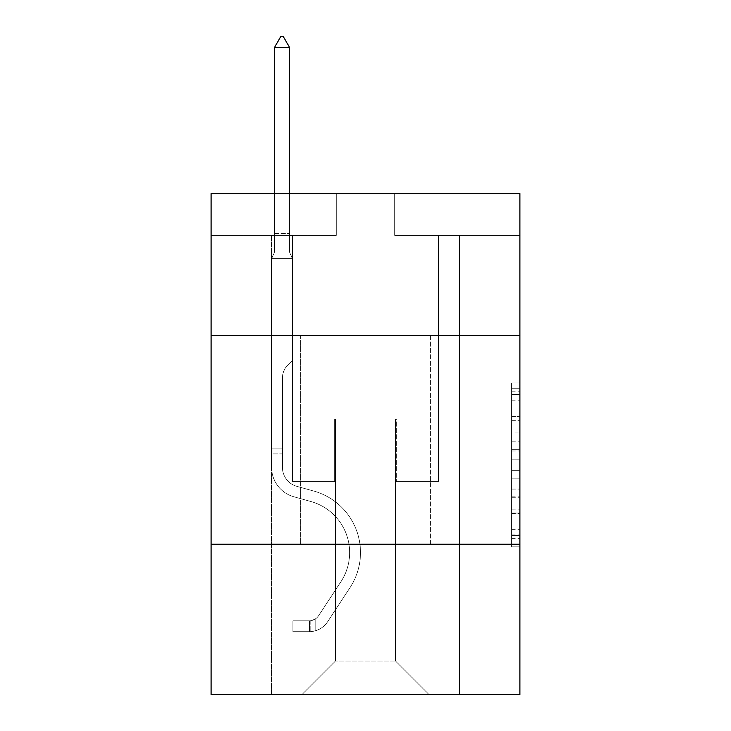 <?xml version="1.0" encoding="UTF-8"?>
<svg xmlns="http://www.w3.org/2000/svg" width="731" height="731" viewBox="0 0 731 731"><rect width="100%" height="100%" fill="white"/><g stroke="black" fill="none" stroke-linecap="round" stroke-linejoin="round"><path stroke-width="0.55" stroke-dasharray="3.65 2.74" d="M511.572 432.962L511.572 459.178L519.915 459.178L519.915 538.646L519.915 391.176L519.915 459.178L511.572 459.178L511.572 388.718L511.572 546.843L511.572 382.98L511.572 535.375L519.915 535.375L511.572 535.375L519.915 535.375L511.572 535.375L511.572 509.151L511.572 546.843L519.915 546.843L519.915 382.98L519.915 534.964L519.915 470.645L511.572 470.645L519.915 470.645L519.915 509.151L519.915 394.448L511.572 394.448L519.915 394.448L519.915 546.843L519.915 391.176L519.915 546.843L511.572 546.843L511.572 382.98L519.915 382.98L519.915 391.176L519.915 382.98L519.915 391.176L519.915 382.98L519.915 388.718L519.915 382.98L511.572 382.98L511.572 394.448L519.915 394.448L511.572 394.448L511.572 432.962L519.915 432.962M430.605 335.538L430.605 544.202L300.395 544.202L430.605 544.202L300.395 544.202L430.605 544.202L430.605 335.538L300.395 335.538L300.395 544.202L300.395 335.538L430.605 335.538M519.915 449.346L519.915 441.149L519.915 449.346L511.572 449.346L511.572 416.368L511.572 513.454L511.572 489.085L519.915 489.085L511.572 489.085L511.572 546.843L519.915 546.843L511.572 546.843L519.915 546.843L511.572 546.843L511.572 382.98L519.915 382.98L511.572 382.98L519.915 382.98L511.572 382.98L511.572 449.346L519.915 449.346M519.915 544.202L519.915 694.45L211.085 694.45L211.085 544.202L519.915 544.202L519.915 193.642L394.713 193.642L519.915 193.642L519.915 235.373L519.915 193.642L211.085 193.642L336.287 193.642L211.085 193.642L211.085 235.373L336.287 235.373L211.085 235.373L211.085 193.642L211.085 335.538L519.915 335.538L211.085 335.538L211.085 544.202L519.915 544.202L211.085 544.202M271.594 694.45L459.406 694.45L459.406 235.373L438.536 235.373L459.406 235.373L438.536 235.373L459.406 235.373L438.536 235.373L459.406 235.373L438.536 235.373L459.406 235.373L438.536 235.373L459.406 235.373L438.536 235.373L459.406 235.373L459.406 694.45L459.406 235.373L459.406 694.45L459.406 235.373L459.406 694.45L459.406 235.373L459.406 694.45L459.406 235.373L459.406 694.45L459.406 235.373L459.406 694.45L271.594 694.45L302.067 694.45L271.594 694.45L302.067 694.45L271.594 694.45L302.067 694.45L271.594 694.45L302.067 694.45L271.594 694.45L302.067 694.45L271.594 694.45L271.594 235.373L292.464 235.373L271.594 235.373L292.464 235.373L271.594 235.373L292.464 235.373L271.594 235.373L292.464 235.373L271.594 235.373L292.464 235.373L271.594 235.373L292.464 235.373L271.594 235.373L271.594 694.45M519.915 235.373L394.713 235.373L519.915 235.373M335.447 661.062L335.447 419L335.447 661.062L335.447 419L395.553 419L395.553 661.062L335.447 661.062L302.067 694.45L335.447 661.062L335.447 419L335.447 661.062L335.447 419L334.615 419L334.615 481.601L292.464 481.601L292.464 235.373L292.464 481.601L292.464 235.373L292.464 481.601L292.464 235.373L292.464 481.601L292.464 235.373L292.464 481.601L292.464 235.373L292.464 481.601L292.464 235.373L292.464 481.601L334.615 481.601L292.464 481.601L334.615 481.601L292.464 481.601L334.615 481.601L292.464 481.601L334.615 481.601L292.464 481.601L334.615 481.601L292.464 481.601L334.615 481.601L334.615 419L334.615 481.601L334.615 419L334.615 481.601L334.615 419L334.615 481.601L334.615 419L334.615 481.601L334.615 419L334.615 481.601L334.615 419L335.447 419L334.615 419L335.447 419L334.615 419L335.447 419L334.615 419L335.447 419L334.615 419L335.447 419L334.615 419L335.447 419L335.447 661.062L302.067 694.45L335.447 661.062L335.447 419L335.447 661.062L302.067 694.45L335.447 661.062L335.447 419L335.447 661.062L302.067 694.45L335.447 661.062L335.447 419L335.447 661.062L302.067 694.45L335.447 661.062L302.067 694.45L335.447 661.062L395.553 661.062L395.553 419L395.553 661.062L428.933 694.45L395.553 661.062L395.553 419L395.553 661.062L428.933 694.45L395.553 661.062L395.553 419L395.553 661.062L428.933 694.45L395.553 661.062L395.553 419L395.553 661.062L428.933 694.45L395.553 661.062L395.553 419L395.553 661.062L428.933 694.45L395.553 661.062L395.553 419L395.553 661.062L428.933 694.45L395.553 661.062L395.553 419L335.447 419L335.447 661.062L302.067 694.45L335.447 661.062M396.385 419L395.553 419L396.385 419L395.553 419L396.385 419L395.553 419L396.385 419L395.553 419L396.385 419L395.553 419L396.385 419L395.553 419L396.385 419L396.385 481.601L396.385 419M428.933 694.45L395.553 661.062L428.933 694.45M394.713 235.373L394.713 193.642L394.713 235.373M336.287 235.373L336.287 193.642L336.287 235.373M438.536 235.373L438.536 481.601L396.385 481.601L438.536 481.601L396.385 481.601L438.536 481.601L396.385 481.601L438.536 481.601L396.385 481.601L438.536 481.601L396.385 481.601L438.536 481.601L396.385 481.601L438.536 481.601L438.536 235.373M519.915 335.538L211.085 335.538M511.572 459.178L519.915 459.178L511.572 459.178M511.572 388.718L511.572 382.98L511.572 388.718L519.915 388.718L511.572 388.718M511.572 513.043L511.572 478.842L511.572 513.043L519.915 513.043L511.572 513.043M511.572 478.842L511.572 470.645L519.915 470.645L511.572 470.645L511.572 478.842L519.915 478.842L511.572 478.842M511.572 416.368L511.572 394.448L511.572 416.368L519.915 416.368L511.572 416.368M511.572 382.98L519.915 382.98L511.572 382.98L511.572 391.176L511.572 382.98L519.915 382.98M511.572 546.843L519.915 546.843L511.572 546.843L511.572 538.646L511.572 546.843M271.594 453.896L271.594 258.573L292.464 258.573L292.464 360.41L287.758 365.116A18.138 18.138 0 0 0 282.449 377.936A18.138 18.138 0 0 1 287.758 365.116L292.464 360.41L292.464 258.573L289.54 252.232L289.54 233.564L289.54 252.232L292.464 258.573L292.464 360.41L287.758 365.116A18.138 18.138 0 0 0 282.449 377.936A18.138 18.138 0 0 1 287.758 365.116L292.464 360.41L292.464 258.573L289.54 252.232L289.54 231.033L289.54 252.232L292.464 258.573L292.464 360.41L287.758 365.116A18.138 18.138 0 0 0 282.449 377.936A18.138 18.138 0 0 1 287.758 365.116L292.464 360.41L292.464 258.573L289.54 252.232L289.54 47.405L289.54 252.232L292.464 258.573L292.464 360.41L287.758 365.116A18.138 18.138 0 0 0 282.449 377.936A18.138 18.138 0 0 1 287.758 365.116L292.464 360.41L292.464 258.573L289.54 252.232L289.54 47.405L274.518 47.405L274.518 252.232L271.594 258.573L292.464 258.573L292.464 360.41L287.758 365.116A18.138 18.138 0 0 0 282.449 377.936A18.138 18.138 0 0 1 287.758 365.116L292.464 360.41L292.464 258.573L289.54 252.232L292.464 258.573L292.464 360.41L287.758 365.116A18.138 18.138 0 0 0 282.449 377.936A18.138 18.138 0 0 1 287.758 365.116L292.464 360.41L292.464 258.573L289.54 252.232L289.54 233.564L289.54 252.232L292.464 258.573L271.594 258.573L274.518 252.232L274.518 47.405L289.54 47.405L283.281 36.55L280.777 36.55L283.281 36.55L280.777 36.55L274.518 47.405L274.518 252.232L271.594 258.573L292.464 258.573L271.594 258.573L274.518 252.232L274.518 47.405L289.54 47.405L283.281 36.55L280.777 36.55L274.518 47.405L274.518 252.232L271.594 258.573L292.464 258.573L271.594 258.573L274.518 252.232L274.518 47.405L289.54 47.405L289.54 233.564L289.54 47.405L274.518 47.405L274.518 252.232L271.594 258.573L292.464 258.573L271.594 258.573L274.518 252.232L274.518 47.405L289.54 47.405L283.281 36.55L280.777 36.55L283.281 36.55L280.777 36.55L274.518 47.405L274.518 252.232L271.594 258.573L292.464 258.573L271.594 258.573L274.518 252.232L274.518 47.405L289.54 47.405L283.281 36.55L280.777 36.55L274.518 47.405L289.54 47.405L289.54 252.232L289.54 47.405L274.518 47.405L280.777 36.55L283.281 36.55L289.54 47.405L283.281 36.55L280.777 36.55L274.518 47.405L289.54 47.405L289.54 252.232L292.464 258.573L271.594 258.573L274.518 252.232L271.594 258.573L271.594 467.429A30.464 30.464 0 0 0 293.88 496.769A30.464 30.464 0 0 1 271.594 467.429L271.594 258.573L271.594 467.429A30.464 30.464 0 0 0 293.88 496.769A30.464 30.464 0 0 1 271.594 467.429L271.594 258.573L271.594 467.429A30.464 30.464 0 0 0 293.88 496.769A30.464 30.464 0 0 1 271.594 467.429L271.594 258.573L271.594 467.429A30.464 30.464 0 0 0 293.88 496.769L310.867 501.512L293.88 496.769A30.464 30.464 0 0 1 271.594 467.429L271.594 258.573L271.594 467.429A30.464 30.464 0 0 0 293.88 496.769A30.464 30.464 0 0 1 271.594 467.429L271.594 258.573L271.594 467.429L271.594 453.896L282.449 453.896L282.449 448.889L271.594 448.889L282.449 448.889L282.449 467.429L282.449 377.936L282.449 467.429A19.618 19.618 0 0 0 296.795 486.325A19.618 19.618 0 0 1 282.449 467.429L282.449 377.936L282.449 467.429L282.449 448.889L271.594 448.889L282.449 448.889L282.449 467.429A19.618 19.618 0 0 0 296.795 486.325A19.618 19.618 0 0 1 282.449 467.429L282.449 377.936L282.449 467.429A19.618 19.618 0 0 0 296.795 486.325A19.618 19.618 0 0 1 282.449 467.429L282.449 377.936L282.449 467.429L282.449 448.889L271.594 448.889L282.449 448.889L282.449 467.429A19.618 19.618 0 0 0 296.795 486.325L313.782 491.058L296.795 486.325A19.618 19.618 0 0 1 282.449 467.429L282.449 377.936L282.449 467.429A19.618 19.618 0 0 0 296.795 486.325A19.618 19.618 0 0 1 282.449 467.429L282.449 377.936L282.449 467.429L282.449 453.896L271.594 453.896M309.579 631.675A22.122 22.122 0 0 0 327.652 621.697L350.03 587.587A63.853 63.853 0 0 0 313.782 491.058L296.795 486.325A19.618 19.618 0 0 1 282.449 467.429A19.618 19.618 0 0 0 296.795 486.325L313.782 491.058L296.795 486.325A19.618 19.618 0 0 1 282.449 467.429A19.618 19.618 0 0 0 296.795 486.325A19.618 19.618 0 0 1 282.449 467.429A19.618 19.618 0 0 0 296.795 486.325L313.782 491.058A63.853 63.853 0 0 1 350.03 587.587A63.853 63.853 0 0 0 313.782 491.058L296.795 486.325A19.618 19.618 0 0 1 282.449 467.429A19.618 19.618 0 0 0 296.795 486.325L313.782 491.058L296.795 486.325A19.618 19.618 0 0 1 282.449 467.429A19.618 19.618 0 0 0 296.795 486.325A19.618 19.618 0 0 1 282.449 467.429A19.618 19.618 0 0 0 296.795 486.325L313.782 491.058L296.795 486.325A19.618 19.618 0 0 1 282.449 467.429A19.618 19.618 0 0 0 296.795 486.325L313.782 491.058A63.853 63.853 0 0 1 350.03 587.587A63.853 63.853 0 0 0 313.782 491.058L296.795 486.325L313.782 491.058A63.853 63.853 0 0 1 350.03 587.587L327.652 621.697L350.03 587.587A63.853 63.853 0 0 0 313.782 491.058L296.795 486.325L313.782 491.058A63.853 63.853 0 0 1 350.03 587.587A63.853 63.853 0 0 0 313.782 491.058L296.795 486.325L313.782 491.058A63.853 63.853 0 0 1 350.03 587.587A63.853 63.853 0 0 0 313.782 491.058L296.795 486.325L313.782 491.058A63.853 63.853 0 0 1 350.03 587.587L327.652 621.697L350.03 587.587A63.853 63.853 0 0 0 313.782 491.058A63.853 63.853 0 0 1 350.03 587.587A63.853 63.853 0 0 0 313.782 491.058A63.853 63.853 0 0 1 350.03 587.587L327.652 621.697A22.122 22.122 0 0 1 315.838 630.652A22.122 22.122 0 0 0 327.652 621.697L350.03 587.587A63.853 63.853 0 0 0 313.782 491.058A63.853 63.853 0 0 1 350.03 587.587L327.652 621.697L350.03 587.587A63.853 63.853 0 0 0 313.782 491.058A63.853 63.853 0 0 1 350.03 587.587A63.853 63.853 0 0 0 313.782 491.058A63.853 63.853 0 0 1 350.03 587.587L327.652 621.697L350.03 587.587A63.853 63.853 0 0 0 313.782 491.058A63.853 63.853 0 0 1 350.03 587.587L327.652 621.697A22.122 22.122 0 0 1 315.838 630.652C309.405 632.013 309.405 632.013 315.838 630.652C309.405 632.013 309.405 632.013 315.838 630.652A22.122 22.122 0 0 0 327.652 621.697L350.03 587.587L327.652 621.697A22.122 22.122 0 0 1 315.838 630.652C309.405 632.013 309.405 632.013 315.838 630.652C309.405 632.013 309.405 632.013 315.838 630.652A22.122 22.122 0 0 0 327.652 621.697L350.03 587.587L327.652 621.697A22.122 22.122 0 0 1 315.838 630.652C309.405 632.013 309.405 632.013 315.838 630.652C309.405 632.013 309.405 632.013 315.838 630.652A22.122 22.122 0 0 0 327.652 621.697L350.03 587.587L327.652 621.697A22.122 22.122 0 0 1 315.838 630.652C309.405 632.013 309.405 632.013 315.838 630.652C309.405 632.013 309.405 632.013 315.838 630.652A22.122 22.122 0 0 0 327.652 621.697L350.03 587.587L327.652 621.697A22.122 22.122 0 0 1 315.838 630.652C309.405 632.013 309.405 632.013 315.838 630.652C309.405 632.013 309.405 632.013 315.838 630.652A22.122 22.122 0 0 0 327.652 621.697A22.122 22.122 0 0 1 309.579 631.675L309.579 620.82A11.267 11.267 0 0 0 318.579 615.74L340.957 581.638A53.007 53.007 0 0 0 310.867 501.512L293.88 496.769A30.464 30.464 0 0 1 271.594 467.429A30.464 30.464 0 0 0 293.88 496.769L310.867 501.512A53.007 53.007 0 0 1 340.957 581.638A53.007 53.007 0 0 0 310.867 501.512L293.88 496.769A30.464 30.464 0 0 1 271.594 467.429A30.464 30.464 0 0 0 293.88 496.769A30.464 30.464 0 0 1 271.594 467.429A30.464 30.464 0 0 0 293.88 496.769L310.867 501.512L293.88 496.769A30.464 30.464 0 0 1 271.594 467.429A30.464 30.464 0 0 0 293.88 496.769L310.867 501.512L293.88 496.769A30.464 30.464 0 0 1 271.594 467.429A30.464 30.464 0 0 0 293.88 496.769A30.464 30.464 0 0 1 271.594 467.429A30.464 30.464 0 0 0 293.88 496.769L310.867 501.512A53.007 53.007 0 0 1 340.957 581.638A53.007 53.007 0 0 0 310.867 501.512L293.88 496.769A30.464 30.464 0 0 1 271.594 467.429A30.464 30.464 0 0 0 293.88 496.769L310.867 501.512A53.007 53.007 0 0 1 340.957 581.638L318.579 615.74L340.957 581.638A53.007 53.007 0 0 0 310.867 501.512L293.88 496.769L310.867 501.512A53.007 53.007 0 0 1 340.957 581.638A53.007 53.007 0 0 0 310.867 501.512L293.88 496.769L310.867 501.512A53.007 53.007 0 0 1 340.957 581.638A53.007 53.007 0 0 0 310.867 501.512L293.88 496.769L310.867 501.512A53.007 53.007 0 0 1 340.957 581.638L318.579 615.74L340.957 581.638A53.007 53.007 0 0 0 310.867 501.512A53.007 53.007 0 0 1 340.957 581.638A53.007 53.007 0 0 0 310.867 501.512A53.007 53.007 0 0 1 340.957 581.638L318.579 615.74A11.267 11.267 0 0 1 315.838 618.636C309.515 621.542 309.515 621.542 315.838 618.636C309.515 621.542 309.515 621.542 315.838 618.636A11.267 11.267 0 0 0 318.579 615.74L340.957 581.638A53.007 53.007 0 0 0 310.867 501.512A53.007 53.007 0 0 1 340.957 581.638L318.579 615.74L340.957 581.638A53.007 53.007 0 0 0 310.867 501.512A53.007 53.007 0 0 1 340.957 581.638A53.007 53.007 0 0 0 310.867 501.512A53.007 53.007 0 0 1 340.957 581.638L318.579 615.74L340.957 581.638A53.007 53.007 0 0 0 310.867 501.512A53.007 53.007 0 0 1 340.957 581.638L318.579 615.74A11.267 11.267 0 0 1 315.838 618.636C309.515 621.542 309.515 621.542 315.838 618.636C309.515 621.542 309.515 621.542 315.838 618.636A11.267 11.267 0 0 0 318.579 615.74L340.957 581.638L318.579 615.74A11.267 11.267 0 0 1 315.838 618.636C309.515 621.542 309.515 621.542 315.838 618.636C309.515 621.542 309.515 621.542 315.838 618.636A11.267 11.267 0 0 0 318.579 615.74L340.957 581.638L318.579 615.74A11.267 11.267 0 0 1 315.838 618.636C309.515 621.542 309.515 621.542 315.838 618.636C309.515 621.542 309.515 621.542 315.838 618.636A11.267 11.267 0 0 0 318.579 615.74L340.957 581.638L318.579 615.74A11.267 11.267 0 0 1 315.838 618.636C309.515 621.542 309.515 621.542 315.838 618.636C309.515 621.542 309.515 621.542 315.838 618.636A11.267 11.267 0 0 0 318.579 615.74L340.957 581.638L318.579 615.74A11.267 11.267 0 0 1 315.838 618.636C309.515 621.542 309.515 621.542 315.838 618.636C309.515 621.542 309.515 621.542 315.838 618.636A11.267 11.267 0 0 0 318.579 615.74A11.267 11.267 0 0 1 309.579 620.82L309.579 631.675L292.884 631.685L309.579 631.675A22.122 22.122 0 0 0 327.652 621.697A22.122 22.122 0 0 1 309.579 631.675L309.579 620.82L292.884 620.829L309.579 620.82A11.267 11.267 0 0 0 318.579 615.74A11.267 11.267 0 0 1 309.579 620.82L309.579 631.675L292.884 631.685L292.884 620.829L292.884 631.685L309.579 631.675A22.122 22.122 0 0 0 327.652 621.697A22.122 22.122 0 0 1 309.579 631.675L309.579 620.82L292.884 620.829L309.579 620.82A11.267 11.267 0 0 0 318.579 615.74A11.267 11.267 0 0 1 309.579 620.82L309.579 631.675L292.884 631.685L292.884 620.829L292.884 631.685L309.579 631.675A22.122 22.122 0 0 0 327.652 621.697A22.122 22.122 0 0 1 309.579 631.675L309.579 620.82L292.884 620.829L309.579 620.82A11.267 11.267 0 0 0 318.579 615.74A11.267 11.267 0 0 1 309.579 620.82L309.579 631.675L292.884 631.685L292.884 620.829L292.884 631.685L309.579 631.675A22.122 22.122 0 0 0 327.652 621.697A22.122 22.122 0 0 1 309.579 631.675L309.579 620.82L292.884 620.829L309.579 620.82A11.267 11.267 0 0 0 318.579 615.74A11.267 11.267 0 0 1 309.579 620.82L309.579 631.675L292.884 631.685L292.884 620.829L292.884 631.685L309.579 631.675A22.122 22.122 0 0 0 327.652 621.697A22.122 22.122 0 0 1 309.579 631.675L309.579 620.82L292.884 620.829L309.579 620.82A11.267 11.267 0 0 0 318.579 615.74A11.267 11.267 0 0 1 309.579 620.82L309.579 631.675L292.884 631.685L292.884 620.829L292.884 631.685L309.579 631.675M289.54 47.405L283.281 36.55L289.54 47.405L289.54 231.033L289.54 47.405L274.518 47.405L280.777 36.55L274.518 47.405L280.777 36.55L283.281 36.55L289.54 47.405L283.281 36.55L289.54 47.405L289.54 193.642M274.518 47.405L280.777 36.55L274.518 47.405L274.518 252.232L274.518 231.033L289.54 231.033L274.518 231.033L289.54 231.033L274.518 231.033L289.54 231.033L274.518 231.033L289.54 231.033L274.518 231.033L289.54 231.033L274.518 231.033L289.54 231.033L274.518 231.033L274.518 193.642M292.884 620.829L309.158 620.829L292.884 620.829L292.884 631.685L292.884 620.829M315.838 630.652C309.405 632.013 309.405 632.013 315.838 630.652C309.405 632.013 309.405 632.013 315.838 630.652L315.838 618.636L315.838 630.652M511.572 509.151L519.915 509.151L511.572 509.151M511.572 496.861L519.915 496.861M511.572 420.672L519.915 420.672L511.572 420.672M511.572 391.176L519.915 391.176M511.572 538.646L519.915 538.646M511.572 529.637L519.915 529.637M511.572 400.186L519.915 400.186M511.572 450.981L519.915 450.981L511.572 450.981M511.572 497.272L519.915 497.272L511.572 497.272M511.572 513.454L519.915 513.454L511.572 513.454M511.572 441.149L519.915 441.149L511.572 441.149M274.518 233.564L289.54 233.564L274.518 233.564M511.572 534.964L519.915 534.964M511.572 535.375L519.915 535.375M511.572 394.448L519.915 394.448M310.83 620.71L310.83 631.621L310.83 620.71"/><path stroke-width="1.1" d="M519.915 335.538L519.915 193.642L211.085 193.642L211.085 335.538L519.915 335.538L519.915 694.45L211.085 694.45L211.085 335.538M519.915 544.202L211.085 544.202M289.54 47.405L283.281 36.55L280.777 36.55L274.518 47.405L289.54 47.405L289.54 193.642M274.518 47.405L274.518 193.642"/></g></svg>
